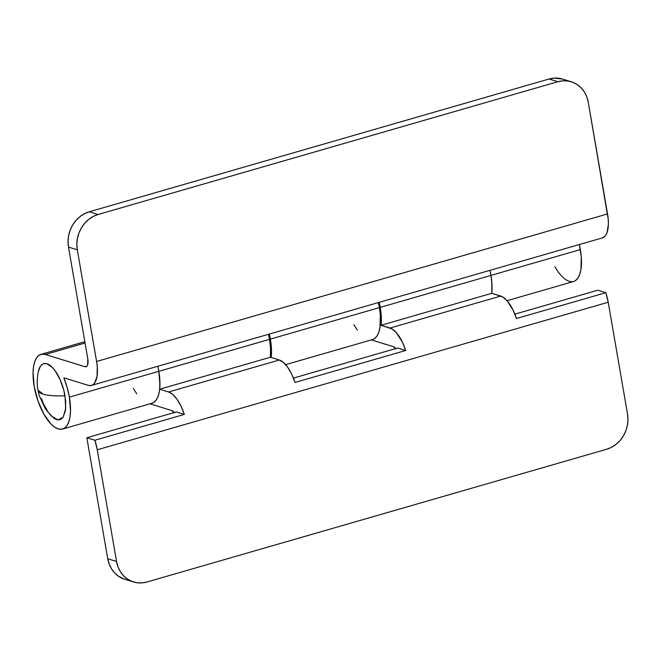 <?xml version="1.0" encoding="UTF-8"?>
<svg xmlns="http://www.w3.org/2000/svg" width="661" height="661" viewBox="0 0 661 661"><rect width="100%" height="100%" fill="white"/><g stroke="black" fill="none" stroke-linecap="round" stroke-linejoin="round"><path stroke-width="0.99" d="M507.07 300.705L573.533 281.512A38.883 15.963 -106.1 0 0 580.358 249.594L490.941 275.414A38.883 15.963 73.9 0 1 491.792 293.294A38.883 15.963 -106.1 0 0 490.941 275.414L580.358 249.594A38.883 15.963 -106.1 0 0 579.333 244.537L581.275 256.749L580.961 269.358L579.747 274.323L577.871 278.124L575.425 280.628L573.467 281.528M489.917 270.366A38.883 15.963 73.9 0 1 490.941 275.414L491.858 282.569L491.792 293.294L500.757 296.062L390.056 328.03L381.083 325.27L491.792 293.294L491.999 284.858L490.941 275.414A38.883 15.963 -106.1 0 0 489.917 270.366L490.941 275.414L380.232 307.382L490.941 275.414L489.917 270.366M62.572 429.063L151.989 403.243A38.883 15.963 -106.1 0 0 158.814 371.325L69.397 397.145A38.883 15.963 73.9 0 1 62.572 429.063A38.883 15.963 73.9 0 1 34.174 386.272A38.883 15.963 73.9 0 1 40.999 354.354A38.883 15.963 73.9 0 1 45.353 354.486L85.062 343.018L45.353 354.486L84.988 366.715L86.55 366.525L87.632 364.946L87.789 358.766L68.496 247.09L77.304 249.808L96.597 361.484L97.283 366.847L97.043 376.307L94.73 382.884L92.895 384.76L90.689 385.586L88.202 385.322L63.828 377.803A38.883 15.963 73.9 0 1 69.397 397.145L158.814 371.325A38.883 15.963 -106.1 0 0 157.797 366.268A38.883 15.963 73.9 0 1 158.814 371.325L157.797 366.268L158.814 371.325L269.523 339.349A38.883 15.963 -106.1 0 0 268.498 334.301L269.523 339.349L158.814 371.325A38.883 15.963 73.9 0 1 159.673 389.205L270.382 357.237L279.347 360.005L168.638 391.973L159.673 389.205L270.382 357.237A38.883 15.963 -106.1 0 0 269.523 339.349L270.589 348.801L270.382 357.237L279.347 360.005L168.638 391.973L172.868 394.518L177.148 399.451L181.089 406.3L184.312 414.43L94.895 440.251L86.839 437.764L107.735 558.743L116.543 561.462L97.258 449.786L94.895 440.251L86.839 437.764L107.735 558.743L109.164 564.048L111.527 568.865L114.725 573.013L118.633 576.326L124.797 579.267M372.49 339.572L374.448 338.663L376.894 336.16L378.77 332.359L379.984 327.393L380.298 314.785L379.381 307.629L270.374 339.11A38.883 15.963 73.9 0 1 271.175 357.485L271.291 346.265L270.374 339.11L379.381 307.629A38.883 15.963 -106.1 0 0 378.356 302.581L379.381 307.629A38.883 15.963 -106.1 0 1 372.556 339.547L285.651 364.649M269.349 334.053A38.883 15.963 73.9 0 1 270.374 339.11L269.358 334.053M91.474 385.421L602.427 237.869A29.167 11.972 -106.1 0 0 607.55 213.933L96.597 361.484A29.167 11.972 73.9 0 1 91.474 385.421A29.167 11.972 73.9 0 1 88.202 385.322L63.828 377.803L67.133 387.321L69.397 397.145L70.52 410.977L70 416.909L68.785 421.875L66.918 425.676L64.464 428.179L61.531 429.278L58.218 428.931L54.656 427.155L50.988 424.023L43.874 414.191L37.974 400.93L34.174 386.272L33.05 372.44L33.562 366.508L34.785 361.542L36.652 357.741L39.106 355.238L42.04 354.139L45.353 354.486L84.988 366.715L86.979 366.136L84.988 366.715A9.725 3.991 73.9 0 0 86.079 366.748A9.725 3.991 73.9 0 0 87.789 358.766L68.496 247.09L77.304 249.808L76.858 244.223L77.403 238.563L78.932 233.052L81.377 227.905L84.649 223.319L88.624 219.46L93.135 216.486L98.026 214.511L557.892 81.716L562.965 80.807L568.03 81.014L572.897 82.319L577.367 84.674L581.275 87.987L584.473 92.135L586.828 96.952L588.257 102.257L608.236 219.295L608.393 224.302L607.087 232.474L605.691 235.333L603.848 237.208L601.642 238.026M572.484 281.726L569.171 281.379L565.609 279.603L561.941 276.463L558.297 272.084L554.835 266.631M588.257 102.257L607.55 213.933L96.597 361.484L77.304 249.808A29.167 25.68 -72.9 0 1 98.026 214.511L89.218 211.793L549.084 78.998L557.892 81.716L98.026 214.511L89.218 211.793L84.327 213.767L79.816 216.742L75.841 220.6L72.57 225.186L70.124 230.334L68.595 235.845L68.05 241.505L68.496 247.09A29.167 25.68 107.1 0 1 89.218 211.793L549.084 78.998L557.892 81.716A29.167 25.68 -72.9 0 1 571.311 81.766A29.167 25.68 -72.9 0 1 588.257 102.257M562.602 79.08L554.158 78.097L549.084 78.998A29.167 25.68 107.1 0 1 562.503 79.047L571.311 81.766M133.291 388.362L136.761 393.816M151.923 403.26L153.881 402.359L156.335 399.855L158.202 396.055L159.425 391.089L159.937 385.156L158.814 371.325L159.879 380.769L159.673 389.205L168.638 391.973A29.167 11.972 73.9 0 1 184.312 414.43L176.256 411.943L86.839 437.764L176.256 411.943L184.312 414.43L94.895 440.251A29.167 11.972 73.9 0 1 97.258 449.786L608.211 302.234L605.848 292.699L597.792 290.212L514.861 314.165L597.792 290.212L605.848 292.699L516.431 318.519L513.209 310.389L507.152 300.796L502.839 297.02L491.792 293.294L381.083 325.27L392.138 328.988L396.443 332.772L402.499 342.357L405.722 350.487L295.013 382.455L291.798 374.333L287.857 367.475L283.577 362.55L279.347 360.005A29.167 11.972 -106.1 0 1 295.013 382.455L405.722 350.487L397.674 348L293.443 378.1L397.674 348L405.722 350.487A29.167 11.972 73.9 0 0 390.056 328.03L500.757 296.062A29.167 11.972 -106.1 0 1 516.431 318.519L605.848 292.699A29.167 11.972 -106.1 0 1 608.211 302.234L627.504 413.91L608.211 302.234L97.258 449.786L116.543 561.462L107.735 558.743A29.167 25.68 107.1 0 0 124.689 579.234L133.497 581.953A29.167 25.68 -72.9 0 1 116.543 561.462L117.972 566.766L120.335 571.583L123.533 575.731L127.433 579.044L131.911 581.399L136.769 582.705L141.834 582.903L146.916 582.002L606.773 449.207L146.916 582.002A29.167 25.68 -72.9 0 1 133.497 581.953M353.858 324.675L357.328 330.128M379.207 302.333A38.883 15.963 73.9 0 1 380.232 307.382A38.883 15.963 73.9 0 1 381.083 325.27L381.298 316.834L379.207 302.333M149.964 403.83L171.852 410.588L149.964 403.83M371.375 339.894L393.27 346.645L371.375 339.894M627.504 413.91L627.95 419.495L627.405 425.155L625.876 430.666L623.43 435.814L620.158 440.4L616.184 444.258L611.665 447.233L606.773 449.207A29.167 25.68 -72.9 0 0 627.504 413.91M174.57 412.91L171.852 410.588A9.725 3.991 73.9 0 1 174.273 412.514M395.989 348.967L393.27 346.645A9.725 3.991 73.9 0 1 395.691 348.578M43.271 394.171L37.95 390.147A48.608 11.518 -9.8 0 0 43.271 394.171A48.608 11.518 -9.8 0 0 64.993 395.782C55.466 396.187 48.228 395.65 43.271 394.171M51.351 416.108L57.986 419.9L63.183 417.116L65.712 408.399L64.993 395.782A29.167 11.972 -106.1 0 0 51.533 366.64A29.167 11.972 -106.1 0 0 38.404 371.3C37.024 377.753 36.867 384.033 37.95 390.147L39.173 395.435L45.262 408.614L51.351 416.108M38.379 371.416L40.437 366.227L42.271 364.36L44.477 363.533L46.964 363.79L52.384 367.475L55.119 370.763L60.093 379.588L63.803 390.263L65.687 401.153L65.447 410.605L63.134 417.19L61.299 419.066L59.093 419.884L56.606 419.628L53.938 418.297L48.451 412.654L43.477 403.83L41.428 398.624M84.839 341.687L41.065 354.329"/></g></svg>
